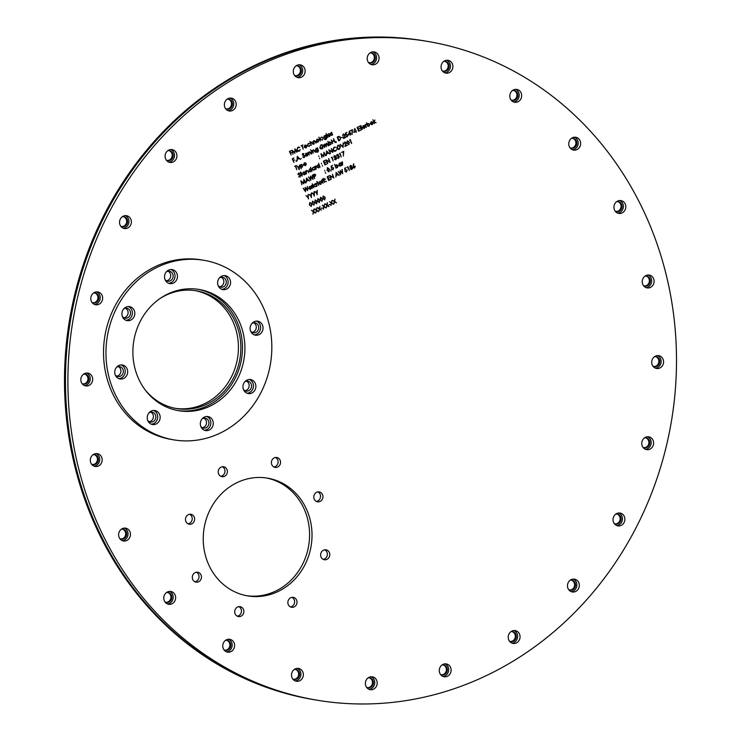 <?xml version="1.0" encoding="UTF-8"?>
<svg xmlns="http://www.w3.org/2000/svg" width="741" height="741" viewBox="0 0 741 741"><rect width="100%" height="100%" fill="white"/><g stroke="black" fill="none" stroke-linecap="round" stroke-linejoin="round"><path stroke-width="1.11" d="M311.674 205.016L311.201 203.96L311.674 205.016M427.057 41.32L423.648 40.755A333.996 303.44 99.5 0 0 132.426 168.522A333.996 303.44 99.5 0 0 87.281 506.27A333.996 303.44 99.5 0 0 313.943 699.68L314.916 699.837A333.996 303.44 99.5 0 1 88.253 506.427A333.996 303.44 99.5 0 1 133.399 168.679A333.996 303.44 99.5 0 1 424.621 40.912A333.996 303.44 99.5 0 0 133.399 168.679A333.996 303.44 99.5 0 0 88.253 506.427A333.996 303.44 99.5 0 0 314.916 699.837L317.352 700.245A333.996 303.44 99.5 0 0 608.574 572.478A333.996 303.44 99.5 0 0 653.719 234.73A333.996 303.44 99.5 0 0 427.057 41.32A333.996 303.44 99.5 0 0 135.835 169.087A333.996 303.44 99.5 0 0 90.689 506.835A333.996 303.44 99.5 0 0 317.352 700.245M115.226 374.872A5.02 4.566 99.5 0 0 123.006 369.537A5.02 4.566 99.5 0 0 116.485 367.323M116.754 376.15A5.02 4.566 99.5 0 0 118.347 366.61M122.395 316.509A5.02 4.566 99.5 0 0 130.175 311.164A5.02 4.566 99.5 0 0 123.654 308.951M123.923 317.787A5.02 4.566 99.5 0 0 125.516 308.237M165.011 279.505A5.02 4.566 99.5 0 0 172.792 274.161A5.02 4.566 99.5 0 0 166.271 271.947M166.54 280.774A5.02 4.566 99.5 0 0 168.133 271.234M218.123 285.535A5.02 4.566 99.5 0 0 225.903 280.191A5.02 4.566 99.5 0 0 219.382 277.977M219.651 286.813A5.02 4.566 99.5 0 0 221.244 277.264M250.606 331.079A5.02 4.566 99.5 0 0 258.387 325.734A5.02 4.566 99.5 0 0 251.866 323.521M252.135 332.348A5.02 4.566 99.5 0 0 253.728 322.807M243.437 389.442A5.02 4.566 99.5 0 0 251.218 384.097A5.02 4.566 99.5 0 0 244.697 381.884M244.965 390.72A5.02 4.566 99.5 0 0 246.558 381.17M200.82 426.445A5.02 4.566 99.5 0 0 208.601 421.11A5.02 4.566 99.5 0 0 202.08 418.887M202.349 427.724A5.02 4.566 99.5 0 0 203.942 418.183M147.709 420.416A5.02 4.566 99.5 0 0 155.49 415.071A5.02 4.566 99.5 0 0 148.969 412.857M149.247 421.694A5.02 4.566 99.5 0 0 150.831 412.144M192.641 579.249A5.02 4.566 99.5 0 0 200.431 580.231A5.02 4.566 99.5 0 0 197.699 572.247A5.02 4.566 99.5 0 0 192.641 579.249M194.864 581.768A5.02 4.566 99.5 0 0 196.448 572.228M185.815 521.303A5.02 4.566 99.5 0 0 193.614 522.294A5.02 4.566 99.5 0 0 190.882 514.3A5.02 4.566 99.5 0 0 185.815 521.303M188.038 523.831A5.02 4.566 99.5 0 0 189.631 514.282M218.576 473.777A5.02 4.566 99.5 0 0 226.366 474.759A5.02 4.566 99.5 0 0 223.643 466.774A5.02 4.566 99.5 0 0 218.576 473.777M220.799 476.296A5.02 4.566 99.5 0 0 222.393 466.756M271.734 464.496A5.02 4.566 99.5 0 0 279.524 465.487A5.02 4.566 99.5 0 0 276.791 457.493A5.02 4.566 99.5 0 0 271.734 464.496M273.957 467.015A5.02 4.566 99.5 0 0 275.541 457.475M320.964 556.843A5.02 4.566 99.5 0 0 328.754 557.834A5.02 4.566 99.5 0 0 326.021 549.841A5.02 4.566 99.5 0 0 320.964 556.843M323.187 559.372A5.02 4.566 99.5 0 0 324.771 549.822M288.203 604.378A5.02 4.566 99.5 0 0 295.992 605.36A5.02 4.566 99.5 0 0 293.26 597.376A5.02 4.566 99.5 0 0 288.203 604.378M290.426 606.898A5.02 4.566 99.5 0 0 292.019 597.357M235.054 613.659A5.02 4.566 99.5 0 0 242.844 614.641A5.02 4.566 99.5 0 0 240.112 606.657A5.02 4.566 99.5 0 0 235.054 613.659M237.277 616.179A5.02 4.566 99.5 0 0 238.861 606.638M314.138 498.906A5.02 4.566 99.5 0 0 321.927 499.888A5.02 4.566 99.5 0 0 319.204 491.904A5.02 4.566 99.5 0 0 314.138 498.906M316.361 501.425A5.02 4.566 99.5 0 0 317.954 491.885M207.304 561.345A59.706 54.241 99.5 0 0 247.818 595.921A59.706 54.241 99.5 0 0 299.883 573.08A59.706 54.241 99.5 0 0 307.95 512.707A59.706 54.241 99.5 0 0 267.436 478.13A59.706 54.241 99.5 0 0 215.372 500.972A59.706 54.241 99.5 0 0 207.304 561.345M246.605 595.708A59.706 54.241 99.5 0 0 297.826 572.135A59.706 54.241 99.5 0 0 305.514 512.3A59.706 54.241 99.5 0 0 266.214 477.945M144.717 389.284A59.706 54.241 99.5 0 0 176.654 408.578A59.706 54.241 99.5 0 0 228.71 385.737A59.706 54.241 99.5 0 0 236.787 325.364A59.706 54.241 99.5 0 0 196.263 290.787A59.706 54.241 99.5 0 0 159.806 298.697M175.441 408.356A59.706 54.241 99.5 0 0 226.663 384.792A59.706 54.241 99.5 0 0 234.351 324.956A59.706 54.241 99.5 0 0 195.04 290.602M367.647 60.984A6.502 5.909 99.5 0 0 372.056 64.754A6.502 5.909 99.5 0 0 377.734 62.263A6.502 5.909 99.5 0 0 378.605 55.686A6.502 5.909 99.5 0 0 374.196 51.926A6.502 5.909 99.5 0 0 368.527 54.408A6.502 5.909 99.5 0 0 367.647 60.984M370.861 64.402A6.502 5.909 99.5 0 0 376.169 55.279A6.502 5.909 99.5 0 0 372.955 51.861M441.497 69.376A6.502 5.909 99.5 0 0 445.906 73.137A6.502 5.909 99.5 0 0 451.575 70.654A6.502 5.909 99.5 0 0 452.455 64.078A6.502 5.909 99.5 0 0 448.046 60.308A6.502 5.909 99.5 0 0 442.377 62.8A6.502 5.909 99.5 0 0 441.497 69.376M444.711 72.794A6.502 5.909 99.5 0 0 450.019 63.67A6.502 5.909 99.5 0 0 446.804 60.253M510.253 98.488A6.502 5.909 99.5 0 0 514.662 102.249A6.502 5.909 99.5 0 0 520.33 99.766A6.502 5.909 99.5 0 0 521.21 93.19A6.502 5.909 99.5 0 0 516.801 89.42A6.502 5.909 99.5 0 0 511.133 91.912A6.502 5.909 99.5 0 0 510.253 98.488M513.467 101.906A6.502 5.909 99.5 0 0 518.774 92.782A6.502 5.909 99.5 0 0 515.56 89.365M569.218 146.338A6.502 5.909 99.5 0 0 573.636 150.099A6.502 5.909 99.5 0 0 579.305 147.616A6.502 5.909 99.5 0 0 580.184 141.04A6.502 5.909 99.5 0 0 575.766 137.27A6.502 5.909 99.5 0 0 570.098 139.762A6.502 5.909 99.5 0 0 569.218 146.338M572.441 149.756A6.502 5.909 99.5 0 0 577.748 140.633A6.502 5.909 99.5 0 0 574.525 137.215M614.391 209.657A6.502 5.909 99.5 0 0 618.809 213.427A6.502 5.909 99.5 0 0 624.478 210.935A6.502 5.909 99.5 0 0 625.358 204.359A6.502 5.909 99.5 0 0 620.939 200.598A6.502 5.909 99.5 0 0 615.271 203.08A6.502 5.909 99.5 0 0 614.391 209.657M617.614 213.084A6.502 5.909 99.5 0 0 622.922 203.951A6.502 5.909 99.5 0 0 619.698 200.533M642.688 284.146A6.502 5.909 99.5 0 0 647.106 287.906A6.502 5.909 99.5 0 0 652.775 285.424A6.502 5.909 99.5 0 0 653.655 278.848A6.502 5.909 99.5 0 0 649.236 275.078A6.502 5.909 99.5 0 0 643.568 277.569A6.502 5.909 99.5 0 0 642.688 284.146M645.911 287.564A6.502 5.909 99.5 0 0 651.219 278.44A6.502 5.909 99.5 0 0 647.995 275.022M652.173 364.711A6.502 5.909 99.5 0 0 656.591 368.481A6.502 5.909 99.5 0 0 662.259 365.989A6.502 5.909 99.5 0 0 663.139 359.413A6.502 5.909 99.5 0 0 658.721 355.652A6.502 5.909 99.5 0 0 653.053 358.135A6.502 5.909 99.5 0 0 652.173 364.711M655.396 368.138A6.502 5.909 99.5 0 0 660.703 359.015A6.502 5.909 99.5 0 0 657.48 355.587M642.215 445.878A6.502 5.909 99.5 0 0 646.624 449.648A6.502 5.909 99.5 0 0 652.293 447.156A6.502 5.909 99.5 0 0 653.173 440.58A6.502 5.909 99.5 0 0 648.764 436.82A6.502 5.909 99.5 0 0 643.086 439.302A6.502 5.909 99.5 0 0 642.215 445.878M645.43 449.296A6.502 5.909 99.5 0 0 650.737 440.173A6.502 5.909 99.5 0 0 647.523 436.755M613.474 522.109A6.502 5.909 99.5 0 0 617.883 525.869A6.502 5.909 99.5 0 0 623.552 523.387A6.502 5.909 99.5 0 0 624.431 516.81A6.502 5.909 99.5 0 0 620.022 513.041A6.502 5.909 99.5 0 0 614.354 515.532A6.502 5.909 99.5 0 0 613.474 522.109M616.688 525.526A6.502 5.909 99.5 0 0 621.995 516.403A6.502 5.909 99.5 0 0 618.781 512.985M567.921 588.206A6.502 5.909 99.5 0 0 572.33 591.966A6.502 5.909 99.5 0 0 577.999 589.484A6.502 5.909 99.5 0 0 578.878 582.908A6.502 5.909 99.5 0 0 574.47 579.138A6.502 5.909 99.5 0 0 568.801 581.629A6.502 5.909 99.5 0 0 567.921 588.206M571.135 591.624A6.502 5.909 99.5 0 0 576.442 582.5A6.502 5.909 99.5 0 0 573.228 579.073M508.65 639.659A6.502 5.909 99.5 0 0 513.068 643.429A6.502 5.909 99.5 0 0 518.737 640.937A6.502 5.909 99.5 0 0 519.617 634.361A6.502 5.909 99.5 0 0 515.199 630.6A6.502 5.909 99.5 0 0 509.53 633.083A6.502 5.909 99.5 0 0 508.65 639.659M511.874 643.086A6.502 5.909 99.5 0 0 517.181 633.953A6.502 5.909 99.5 0 0 513.958 630.535M439.719 672.976A6.502 5.909 99.5 0 0 444.128 676.746A6.502 5.909 99.5 0 0 449.796 674.254A6.502 5.909 99.5 0 0 450.676 667.678A6.502 5.909 99.5 0 0 446.267 663.917A6.502 5.909 99.5 0 0 440.589 666.4A6.502 5.909 99.5 0 0 439.719 672.976M442.933 676.394A6.502 5.909 99.5 0 0 448.24 667.27A6.502 5.909 99.5 0 0 445.017 663.853M365.804 685.879A6.502 5.909 99.5 0 0 370.213 689.649A6.502 5.909 99.5 0 0 375.882 687.157A6.502 5.909 99.5 0 0 376.761 680.581A6.502 5.909 99.5 0 0 372.353 676.82A6.502 5.909 99.5 0 0 366.684 679.302A6.502 5.909 99.5 0 0 365.804 685.879M369.018 689.297A6.502 5.909 99.5 0 0 374.325 680.173A6.502 5.909 99.5 0 0 371.111 676.755M291.954 677.487A6.502 5.909 99.5 0 0 296.363 681.257A6.502 5.909 99.5 0 0 302.041 678.765A6.502 5.909 99.5 0 0 302.912 672.189A6.502 5.909 99.5 0 0 298.503 668.428A6.502 5.909 99.5 0 0 292.834 670.911A6.502 5.909 99.5 0 0 291.954 677.487M295.168 680.914A6.502 5.909 99.5 0 0 300.476 671.791A6.502 5.909 99.5 0 0 297.261 668.363M223.198 648.375A6.502 5.909 99.5 0 0 227.617 652.145A6.502 5.909 99.5 0 0 233.285 649.653A6.502 5.909 99.5 0 0 234.165 643.086A6.502 5.909 99.5 0 0 229.747 639.316A6.502 5.909 99.5 0 0 224.078 641.808A6.502 5.909 99.5 0 0 223.198 648.375M226.422 651.802A6.502 5.909 99.5 0 0 231.729 642.679A6.502 5.909 99.5 0 0 228.506 639.251M164.224 600.534A6.502 5.909 99.5 0 0 168.642 604.295A6.502 5.909 99.5 0 0 174.311 601.812A6.502 5.909 99.5 0 0 175.191 595.236A6.502 5.909 99.5 0 0 170.773 591.466A6.502 5.909 99.5 0 0 165.104 593.958A6.502 5.909 99.5 0 0 164.224 600.534M167.447 603.952A6.502 5.909 99.5 0 0 172.755 594.828A6.502 5.909 99.5 0 0 169.532 591.411M119.051 537.206A6.502 5.909 99.5 0 0 123.469 540.976A6.502 5.909 99.5 0 0 129.138 538.485A6.502 5.909 99.5 0 0 130.018 531.908A6.502 5.909 99.5 0 0 125.599 528.148A6.502 5.909 99.5 0 0 119.931 530.63A6.502 5.909 99.5 0 0 119.051 537.206M122.274 540.624A6.502 5.909 99.5 0 0 127.582 531.501A6.502 5.909 99.5 0 0 124.358 528.083M90.763 462.717A6.502 5.909 99.5 0 0 95.172 466.487A6.502 5.909 99.5 0 0 100.841 463.996A6.502 5.909 99.5 0 0 101.721 457.419A6.502 5.909 99.5 0 0 97.312 453.659A6.502 5.909 99.5 0 0 91.643 456.15A6.502 5.909 99.5 0 0 90.763 462.717M93.977 466.145A6.502 5.909 99.5 0 0 99.285 457.021A6.502 5.909 99.5 0 0 96.071 453.594M81.269 382.152A6.502 5.909 99.5 0 0 85.687 385.913A6.502 5.909 99.5 0 0 91.356 383.43A6.502 5.909 99.5 0 0 92.236 376.854A6.502 5.909 99.5 0 0 87.818 373.084A6.502 5.909 99.5 0 0 82.149 375.576A6.502 5.909 99.5 0 0 81.269 382.152M84.493 385.57A6.502 5.909 99.5 0 0 89.8 376.447A6.502 5.909 99.5 0 0 86.577 373.029M91.236 300.985A6.502 5.909 99.5 0 0 95.654 304.755A6.502 5.909 99.5 0 0 101.322 302.263A6.502 5.909 99.5 0 0 102.202 295.687A6.502 5.909 99.5 0 0 97.784 291.926A6.502 5.909 99.5 0 0 92.116 294.409A6.502 5.909 99.5 0 0 91.236 300.985M94.459 304.412A6.502 5.909 99.5 0 0 99.766 295.279A6.502 5.909 99.5 0 0 96.543 291.861M119.977 224.764A6.502 5.909 99.5 0 0 124.386 228.524A6.502 5.909 99.5 0 0 130.064 226.042A6.502 5.909 99.5 0 0 130.935 219.466A6.502 5.909 99.5 0 0 126.526 215.696A6.502 5.909 99.5 0 0 120.857 218.187A6.502 5.909 99.5 0 0 119.977 224.764M123.191 228.182A6.502 5.909 99.5 0 0 128.499 219.058A6.502 5.909 99.5 0 0 125.285 215.631M165.53 158.667A6.502 5.909 99.5 0 0 169.948 162.427A6.502 5.909 99.5 0 0 175.617 159.945A6.502 5.909 99.5 0 0 176.497 153.368A6.502 5.909 99.5 0 0 172.079 149.599A6.502 5.909 99.5 0 0 166.41 152.09A6.502 5.909 99.5 0 0 165.53 158.667M168.753 162.084A6.502 5.909 99.5 0 0 174.061 152.961A6.502 5.909 99.5 0 0 170.838 149.543M224.801 107.204A6.502 5.909 99.5 0 0 229.21 110.974A6.502 5.909 99.5 0 0 234.878 108.482A6.502 5.909 99.5 0 0 235.758 101.906A6.502 5.909 99.5 0 0 231.349 98.145A6.502 5.909 99.5 0 0 225.681 100.628A6.502 5.909 99.5 0 0 224.801 107.204M228.015 110.622A6.502 5.909 99.5 0 0 233.322 101.498A6.502 5.909 99.5 0 0 230.108 98.081M293.732 73.887A6.502 5.909 99.5 0 0 298.151 77.657A6.502 5.909 99.5 0 0 303.819 75.165A6.502 5.909 99.5 0 0 304.699 68.589A6.502 5.909 99.5 0 0 300.281 64.828A6.502 5.909 99.5 0 0 294.612 67.311A6.502 5.909 99.5 0 0 293.732 73.887M296.956 77.305A6.502 5.909 99.5 0 0 302.263 68.181A6.502 5.909 99.5 0 0 299.04 64.763M334.256 201.645L332.459 200.32L334.321 201.246L335.006 199.088L334.617 201.469L336.488 202.839L334.552 201.858L333.848 204.118L334.256 201.645M330.125 204.423L328.735 204.942M322.363 205.201L323.854 206.304L324.549 204.145L324.15 206.526L326.021 207.897L324.086 206.915L323.382 209.166L323.789 206.702L322.363 205.201M322.242 205.257L323.854 206.304M319.297 208.508L319.982 206.35L319.593 208.73L321.464 210.101L319.528 209.119L318.825 211.37L319.232 208.906L317.435 207.582L319.075 208.351M308.108 194.67L308.469 198.959L307.793 197.171L305.922 195.735L307.811 196.736L308.108 194.67M350.993 169.504L351.873 169.393L350.252 168.8L350.549 167.429L349.733 166.882L350.391 165.419L351.753 165.919L351.558 166.947L352.614 167.623L352.642 168.531L351.114 169.532M345.204 169.67L347.149 170.106L346.436 172.014L344.973 171.467L346.306 171.625L346.834 170.235L345.676 169.809L344.982 170.374L344.621 168.318L346.056 167.633L345.01 168.587L345.343 169.356M337.85 174.626L336.275 175.385L335.858 177.016L336.081 172.449L339.165 175.413L337.609 174.58L336.275 175.385M336.071 172.579L339.165 175.413M327.179 176.747L329.152 175.802L327.642 176.988L328.087 178.146L329.884 177.729L328.235 178.535L328.782 179.98L330.579 179.563L328.615 180.517L327.179 176.747M324.984 179.322L325.568 179.044L324.984 179.322M323.03 183.222L321.622 180.637L322.465 178.942L323.03 183.222M317.769 182.897L318.686 185.315L317.454 183.055L317.009 183.268L316.907 181.601L318.093 182.342L317.528 182.86L318.686 185.315M317.028 181.545L317.639 182.564M313.462 185.908L314.647 184.009L313.795 185.963L315.823 186.695L313.6 186.269L313.767 187.695L312.304 183.824L313.341 185.593M310.423 189.372L308.599 188.566L309.349 186.51L310.581 186.556L311.22 187.38L308.932 188.483L310.257 189.048L311.313 188.038L310.423 189.372M342.462 161.807L342.592 165.058L341.545 162.307L342.462 161.807M337.424 167.614L336.182 167.549L336.062 168.207L334.589 164.345L335.516 165.808L336.349 164.752L338.22 165.539L337.424 167.614L335.932 167.512L337.424 167.614M337.174 167.568L338.22 165.539M325.531 172.616L325.771 173.237L325.29 172.57M315.36 176.08L314.249 176.691L314.601 178.581L313.165 174.811L314.666 174.154L315.694 174.793L314.499 176.571M306.19 182.647L306.459 178.053L309.497 181.045L308.182 180.258L306.607 181.017L306.19 182.647M343.129 147.385L340.221 144.328L342.842 146.57L343.213 142.874L343.129 147.385M305.385 165.678L303.569 164.873L304.31 162.816L305.542 162.863L306.19 163.687L303.903 164.789L305.218 165.354L306.274 164.345L305.385 165.678M297.345 166.243L299.003 167.938L299.42 165.243L299.29 169.763L297.345 166.243M297.206 166.317L299.003 167.938M364.415 125.711L365.054 126.535L362.775 127.637L364.09 128.202L365.146 127.183L364.257 128.517L362.432 127.721L363.183 125.664L364.415 125.711L365.054 126.535M364.905 127.146L364.257 128.517M350.521 135.094L350.197 134.223L348.539 135.029L349.372 131.083L350.91 133.88L350.521 135.094M345.871 137.344L343.509 138.493L344.482 134.797L343.435 134.399L342.648 135.816L343.305 134.01L344.787 134.621L344.102 137.743L345.871 137.344L343.574 138.298M333.663 138.78L335.099 142.55L334.089 140.864L332.301 141.735L332.681 143.717L331.255 139.947L332.153 141.346L333.941 140.484L333.663 138.78M333.478 138.873L335.099 142.55M325.216 144.458L324.725 144.486L324.771 147.542L323.724 144.791L325.957 144.439L326.466 146.57M324.725 144.486L324.641 146.236M324.401 146.19L324.715 147.413M327.448 144.328L326.475 143.643L325.984 144.245M326.401 143.282L327.763 144.171L328.207 145.727M324.651 144.124L325.744 144.217M326.179 145.44L326.512 146.699L324.975 144.532M317.463 147.811L318.519 150.886L317.62 152.257L315.99 152.016L317.463 151.933L318.046 150.34L317.176 151.21L315.342 150.46L316.12 148.404L317.333 148.45L317.463 147.811M317.268 147.904L318.519 150.886M311.933 153.748L311.201 150.84L311.933 153.748M303.56 154.091L302.699 153.933L302.365 154.656L304.681 155.999L303.569 157.611M302.587 153.526L303.606 154.017M302.921 156.86L303.921 157.12M302.309 154.869L302.828 153.572L304.005 153.757L302.615 154.702L304.921 156.045L304.31 157.546L302.939 157.231L304.171 157.157L304.607 156.184L302.309 154.869M297.271 156.37L300.309 159.361L298.994 158.574L297.41 159.334L297.002 160.964L297.271 156.37M297.215 156.527L300.309 159.361M328.865 136.594L329.754 136.483L327.939 135.686L327.883 134.621L328.68 133.63L329.912 133.676L330.56 134.492L328.272 135.594L329.588 136.159L330.643 135.149L328.985 136.622M328.911 136.224L329.588 136.159M329.347 136.122L328.272 135.594M323.113 138.021L322.326 140.068L320.473 139.289L320.445 138.15L321.242 137.224L322.391 137.205L323.113 138.021L322.326 140.068M298.892 147.07L299.253 147.589M300.198 149.626L299.345 151.238L297.65 151.275L296.706 150.145L297.836 147.274L299.651 147.329L297.965 147.672L297.021 150.015L299.197 150.849L300.318 149.673L299.095 151.201L297.41 151.229M299.225 147.644L297.715 147.635L296.78 149.978L298.947 150.812M298.845 147.496L299.466 147.691M294.992 148.765L296.891 152.313L295.214 149.914L294.909 153.267L292.612 151.155L293.001 154.193L292.028 150.201L294.686 152.572L294.992 148.765M294.927 149.061L296.891 152.313M310.173 145.199L309.219 146.403L307.283 145.681L308.163 143.541L309.571 143.624L308.265 143.893L307.589 145.505L309.099 146.07L310.173 145.199L309.219 146.403M308.163 143.541L308.941 143.384M326.818 138.169L325.92 139.54L324.28 139.299L325.753 139.215L326.346 137.622L325.475 138.493L323.641 137.743L324.419 135.686L325.623 135.733L325.753 135.094L326.818 138.169L325.92 139.54M325.568 135.195L326.586 137.28M332.153 134.084L330.801 133.463L331.171 132.426L331.968 132.5L331.107 133.297L332.644 134.14L332.2 135.297L331.329 135.279L332.339 134.306L331.412 133.954M331.042 133.463L331.755 133.612M300.79 158.815L301.374 158.537L300.79 158.815M322.326 145.19L320.779 145.199L320.066 147.57L322.335 148.376L323.28 146.551L321.974 146.727L323.447 146.014L322.455 148.774L320.668 148.793L319.76 147.737L320.881 144.847L321.983 145.079M320.779 145.199L320.066 147.57M323.206 145.968L322.455 148.774M322.02 144.634L322.344 145.153M322.205 148.737L320.427 148.756M323.067 146.653L322.066 146.977M319.825 147.524L321.131 148.524M322.567 145.236L321.02 145.236M331.449 142.689L330.643 144.764L329.402 144.699L329.282 145.356L327.818 141.494L328.745 142.957L329.569 141.901L331.449 142.689L330.643 144.764M327.939 141.438L328.745 142.957M347.205 136.353L347.724 134.973L346.566 134.547L345.871 135.112L345.519 133.056L346.945 132.361L345.908 133.324L346.093 134.408L348.048 134.834L347.334 136.752L345.862 136.205L347.205 136.353M301.254 168.818L299.827 165.048L300.327 165.41L301.152 164.354L303.023 165.123L302.235 167.197L300.994 167.151L301.254 168.818M323.845 156.703L321.548 154.591L321.927 157.62L320.955 153.637L323.622 156.008L323.928 152.201L325.818 155.74L324.141 153.35L323.845 156.703M323.678 156.546L324.141 153.35M337.877 145.338L339.017 145.153L340.49 146.422L339.415 149.293L338.304 149.469L336.822 148.219L337.877 145.338M338.887 145.143L340.49 146.422M338.183 149.441L339.415 149.293M345.556 145.745L347.325 145.347L344.954 146.496L345.936 142.809L344.889 142.411L344.102 143.819L344.76 142.013L346.242 142.624L345.621 145.56M350.28 139.465L351.401 143.384L350.113 140.003L349.576 140.262L350.28 139.465M350.085 139.558L351.706 143.235M301.272 173.459L301.874 176.025L300.383 173.487L300.716 172.005L301.142 173.116L301.587 172.903L301.031 173.413L302.189 175.876M300.531 172.097L301.142 173.116M306.774 170.745L306.181 171.893L306.478 173.802L305.431 171.041L305.94 171.393L306.7 170.374L308.182 171.31L308.719 172.718L307.635 170.967L306.533 170.699L306.181 171.893M314.842 169.198L313.999 170.226L312.128 169.43L312.924 167.364L314.165 167.429L314.286 166.762L315.333 169.522L314.601 169.152L313.999 170.226M316.861 167.142L317.667 165.076L318.917 165.16L318.602 163.363L320.075 167.225L319.584 166.901L318.741 167.929L316.861 167.142M336.386 158.055L335.006 157.777L335.525 156.342L334.599 156.092L333.774 157.175L334.441 155.712L335.84 156.194L335.719 157.166L336.683 157.879L335.942 159.676L334.358 159.13L335.803 159.287L336.386 158.055L335.006 157.777M336.145 158.018L334.765 157.74L336.145 158.018M335.275 156.305L334.348 156.055L333.756 157.027M334.423 158.935L335.553 159.241M334.2 155.666L335.59 156.156L335.478 157.129L336.442 157.833L335.099 159.769M335.478 157.129L335.979 157.268M304.06 180.461L303.838 183.787L301.467 181.712L301.856 184.741L300.883 180.748L303.541 183.129L303.847 179.322L305.746 182.86L303.819 180.424L303.597 183.666M301.467 181.712L301.819 184.602M303.782 179.609L305.357 182.888M300.92 180.906L303.31 182.916M312.535 175.117L313.026 179.341L310.84 176.988L310.831 180.406L308.469 177.08L310.525 179.359L310.488 176.108L312.572 178.349L312.535 175.117M312.313 175.228L312.767 179.118M310.599 176.951L310.627 180.119M310.498 176.265L312.304 178.044M308.636 177.006L310.525 179.359M307.691 190.632L305.542 188.26L305.533 191.678L303.171 188.353L305.227 190.632L305.19 187.38L307.274 189.622L307.237 186.389L307.691 190.632M303.338 188.279L305.227 190.632M312.248 188.427L311.201 185.676L312.424 185.139L312.248 188.427M325.586 181.508L326.244 181.721L326.003 181.091L325.827 181.545M331.208 179.266L329.773 175.497L333.274 177.312L332.459 174.2L333.895 177.97L330.393 176.154L331.208 179.266M342.657 173.737L340.508 171.356L340.499 174.774L338.137 171.458L340.193 173.727L340.156 170.476L342.24 172.718L342.212 169.485L342.657 173.737M341.981 169.596L342.435 173.487M347.288 167.031L347.927 166.725L349.363 170.495L347.288 167.031M355.263 166.382L354.615 168.068L353.124 167.429L353.485 163.928L353.457 165.984L355.263 166.382L354.615 168.068M353.457 165.984L353.8 164.011M332.061 200.515L331.662 202.895L333.533 204.266L331.598 203.284L330.894 205.544L331.301 203.071L329.513 201.747L331.366 202.673L332.061 200.515M331.783 200.654L331.662 202.895M326.336 207.749L326.744 205.276L324.947 203.951L326.809 204.877L327.494 202.719L327.105 205.1L328.976 206.47L327.04 205.489L326.336 207.749M322.613 208.054L321.131 208.314L322.613 208.054M315.87 212.797L316.277 210.333L314.48 209.008L316.342 209.935L317.037 207.776L316.639 210.157L318.51 211.528L316.574 210.546L315.87 212.797M325.169 197.365L324.725 199.931L322.798 198.514L323.215 195.967L325.169 197.365M319.806 199.959L319.352 202.525L317.435 201.107L317.852 198.56L319.806 199.959M314.443 202.552L313.989 205.118L312.072 203.701L312.48 201.154L314.443 202.552M317.194 194.744L316.509 192.956L314.638 191.521L316.527 192.521L317.194 190.289L317.194 194.744M311.377 197.56L310.701 195.763L308.83 194.327L310.72 195.328L311.377 193.095L311.377 197.56M323.335 179.294L323.984 178.21L324.549 182.481L323.335 179.294M319.065 183.518L319.834 181.443L320.983 181.425L321.705 182.24L320.918 184.296L319.065 183.518M315.305 184.49L315.675 183.453L316.472 183.527L315.61 184.324L317.148 185.176L316.703 186.334L315.842 186.306L316.842 185.343L315.305 184.49M340.795 163.27L341.962 165.354L341.471 165.03L340.628 166.058L338.757 165.271L339.554 163.205L340.795 163.27M331.496 168.188L331.144 166.132L332.57 165.438L331.533 166.401L331.718 167.475L333.672 167.911L332.959 169.828L331.486 169.272L332.829 169.43L333.348 168.05L332.19 167.623L331.496 168.188M329.486 169.161L329.032 171.717L327.114 170.3L327.531 167.762L329.486 169.161M324.929 171.023L324.688 170.393L324.929 171.023M339.897 153.646L339.359 153.906L340.063 153.109L341.184 157.027L339.897 153.646M326.642 160.556L327.763 163.511L326.021 159.899L329.513 161.714L328.708 158.602L330.134 162.362L326.642 160.556M322.483 166.123L322.242 165.493L322.483 166.123M329.393 150.516L330.514 153.47L328.772 149.858L332.264 151.683L331.449 148.561L332.885 152.331L329.393 150.516M318.889 156.518L318.649 155.888L318.889 156.518M296.798 169.772L295.511 166.382L294.612 166.364L296.437 165.484L295.826 166.234L296.798 169.772M370.639 123.83L371.954 124.395L373.019 123.386L372.13 124.71L370.305 123.914L371.056 121.857L372.288 121.904L372.927 122.728L370.639 123.83M366.397 127.424L365.044 124.821L366.267 124.284L365.748 125.525L366.397 127.424M362.33 129.388L360.858 125.525L362.33 129.388M360.543 130.259L358.57 131.203L357.143 127.433L359.107 126.489L357.607 127.674L358.042 128.832L359.848 128.415L358.19 129.221L358.737 130.666L360.543 130.259M352.105 130.323L350.345 130.722L352.494 129.684L352.123 134.436L352.105 130.323M342.759 137.363L341.268 137.622L342.759 137.363M336.229 142.578L335.951 141.336L336.229 142.578M313.323 153.072L311.961 150.469L312.461 150.821L313.23 149.802L314.712 150.738L315.249 152.146L313.304 150.173L312.711 151.321L313.323 153.072M310.822 150.34L310.609 149.756L310.822 150.34M305.625 155.249L306.941 155.814L307.997 154.804L307.107 156.138L305.292 155.332L306.033 153.285L307.265 153.322L307.904 154.147L305.625 155.249M296.233 161.39L296.002 160.76L296.233 161.39M327.791 137.372L326.744 134.621L327.791 137.372M320.362 140.966L318.899 137.094L320.362 140.966M314.286 143.902L312.924 141.299L313.424 141.642L314.184 140.633L315.675 141.568L316.203 142.976L314.258 140.994L313.675 142.142L314.286 143.902M303.236 149.237L301.957 145.857L301.05 145.838L302.884 144.949L302.263 145.708L303.236 149.237M291.167 155.073L289.425 151.46L291.12 150.636L289.879 151.692L290.324 152.85L291.852 152.572L290.472 153.239L291.167 155.073M304.486 147.098L305.801 147.663L306.857 146.653L305.968 147.978L304.153 147.181L304.894 145.125L306.126 145.171L306.765 145.996L304.486 147.098M311.331 145.329L309.868 141.466L310.479 143.096L311.239 142.059L312.721 142.994L313.258 144.402L311.313 142.42L310.72 143.569L311.331 145.329M316.314 141.299L317.092 139.234L318.232 139.215L318.954 140.03L318.167 142.077L316.314 141.299M326.364 134.121L326.142 133.537L326.364 134.121M293.964 162.436L292.213 158.815L293.918 157.99L292.676 159.046L293.112 160.213L294.649 159.926L293.26 160.593L293.964 162.436M309.34 154.999L307.987 152.396L308.488 152.739L309.247 151.729L310.729 152.665L311.266 154.072L309.321 152.09L308.728 153.239L309.34 154.999M325.957 144.439L326.642 143.319L328.004 144.217L328.569 145.708L326.716 143.689L326.42 145.477M340.795 137.622L339.711 140.318L338.628 140.846L337.201 137.076L339.063 136.335L340.795 137.622M355.56 131.629L353.902 132.435L354.735 128.489L356.273 131.287L356.208 132.352L355.56 131.629M361.349 129.87L359.876 125.998L361.349 129.87M367.721 126.183L366.452 122.821L367.064 124.432L367.897 123.386L369.768 124.173L368.972 126.239L367.721 126.183M374.362 123.58L372.89 119.709L373.742 121.95L374.918 120.042L374.075 121.996L376.104 122.737L373.881 122.311L374.362 123.58M319.732 158.741L319.501 158.111L319.732 158.741M326.272 155.527L326.531 150.942L329.578 153.924L328.263 153.137L326.679 153.896L326.272 155.527M332.876 150.08L334.006 147.209L335.83 147.264L334.135 147.607L333.2 149.951L335.367 150.784L336.738 149.645L335.516 151.173L333.83 151.21L332.876 150.08M349.298 142.17L348.844 144.727L346.927 143.319L347.334 140.771L349.298 142.17M300.587 175.552L299.975 177.053L298.604 176.747L299.827 176.673L300.272 175.7L297.965 174.376L298.493 173.079L299.67 173.274L298.271 174.209L300.587 175.552M304.597 172.051L305.764 174.144L305.273 173.82L304.431 174.848L302.56 174.052L303.356 171.995L304.597 172.051M310.868 169.05L310.553 167.253L312.026 171.115L311.535 170.791L310.692 171.819L308.821 171.032L309.618 168.967L310.868 169.05M316.277 169.068L314.916 166.466L316.138 165.928L315.62 167.17L316.277 169.068M321.64 163.9L321.399 163.27L321.64 163.9M326.827 163.965L324.854 164.919L323.428 161.149L325.392 160.195L323.891 161.381L324.326 162.538L326.133 162.131L324.475 162.927L325.021 164.382L326.827 163.965M331.848 157.537L331.31 157.796L332.014 156.999L333.135 160.917L331.848 157.537M338.202 155.045L337.275 154.795L336.46 155.879L337.127 154.415L338.517 154.897L338.405 155.869L339.369 156.583L338.628 158.379L337.035 157.833L338.48 157.99L339.072 156.759L337.692 156.481L338.202 155.045M343.342 151.979L341.582 152.377L343.731 151.34L343.361 156.092L343.342 151.979M331.07 171.199L330.792 169.958L331.07 171.199M314.286 196.152L313.6 194.364L311.739 192.919L313.628 193.929L314.286 191.687L314.286 196.152M311.757 203.849L311.303 206.415L309.386 204.998L309.803 202.45L311.757 203.849M317.12 201.256L316.676 203.821L314.758 202.404L315.166 199.857L317.12 201.256M322.492 198.662L322.039 201.228L320.121 199.811L320.529 197.263L322.492 198.662M312.924 214.223L313.332 211.759L311.535 210.435L313.397 211.361L314.082 209.203L313.693 211.583L315.555 212.954L313.628 211.972L312.924 214.223M313.61 204.683L312.387 203.553L313.851 204.729M316.815 201.413L315.323 200.237L315.064 202.256L316.537 203.432L316.815 201.413M319.491 200.116L318.009 198.94L317.75 200.959L319.223 202.136L319.491 200.116M322.178 198.82L320.686 197.643L320.436 199.662L321.9 200.839L322.178 198.82M321.335 200.867L321.9 200.839M321.659 200.792L320.436 199.662M323.372 196.346L323.113 198.366L324.586 199.542L325.086 198.532L324.864 197.523L323.132 196.309L323.113 198.366M328.004 168.068L327.448 168.096L327.189 170.115L328.652 171.291M327.29 167.716L329.245 169.115L328.3 171.782M329.171 169.309L327.689 168.142L327.429 170.152L328.902 171.328L329.171 169.309M350.048 133.843L349.187 132.167L350.048 133.843M368.018 123.728L367.397 125.303L368.833 125.905L369.453 124.321L368.018 123.728M327.022 205.609L326.364 207.573M327.226 202.858L326.864 205.053L328.485 206.544M325.197 203.831L326.586 204.72M316.555 210.666L315.898 212.63M316.759 207.906L316.398 210.111L318.019 211.602M314.73 208.888L316.12 209.768M313.6 212.093L312.952 214.056M313.814 209.333L313.443 211.537L315.064 213.028M311.785 210.314L313.174 211.194M312.396 201.496L314.128 202.71L312.637 201.533M314.017 191.817L314.23 196.022M311.98 192.808L313.397 193.753M317.065 150.868L317.667 149.33L316.277 148.728L315.666 150.321L317.065 150.868M305.625 154.184L305.533 154.897L307.469 153.961L306.181 153.609L305.625 154.184M364.609 126.341L363.322 125.998L362.682 127.276L364.609 126.341L363.081 125.951M337.905 137.196L338.794 140.308L340.156 139.54L340.48 137.78L339.017 136.779L337.905 137.196M329.069 143.828L330.514 144.421L331.134 142.846L329.699 142.244L328.828 143.791L330.273 144.384M329.764 144.495L330.514 144.421M339.248 148.913L340.175 146.579L338.044 145.718L337.136 148.061L339.248 148.913M302.106 166.864L302.717 165.28L301.272 164.687L300.661 166.28L302.106 166.864M370.639 122.765L370.546 123.478L372.482 122.543L371.195 122.191L370.639 122.765M318.621 167.586L319.241 166.012L317.796 165.41L317.176 166.994L318.621 167.586M310.572 171.477L311.192 169.902L309.747 169.3L309.127 170.884L310.572 171.477M304.31 174.506L304.931 172.922L303.486 172.329L302.874 173.913L304.31 174.506M348.983 142.318L347.492 141.151L347.242 143.161L348.705 144.338L348.983 142.318M351.734 169.004L352.299 167.781L351.151 167.401L350.576 168.661L351.734 169.004M312.443 169.281L313.054 167.707L312.193 169.244L313.878 169.874M312.193 169.244L313.638 169.837M329.43 150.627L330.153 153.489M331.264 148.654L332.635 152.266M328.782 149.886L331.977 151.525M327.948 152.831L326.54 151.646L327.948 152.831M326.688 160.667L327.402 163.529M328.513 158.694L329.884 162.307M326.031 159.926L329.226 161.557M340.193 163.428L339.443 163.502L338.822 165.086L340.267 165.678M339.313 163.168L340.517 163.122M341.351 165.336L339.711 166.16M340.721 162.696L341.601 165.373M306.626 180.545L307.876 179.943L306.626 180.545M315.379 174.941L313.628 175.052L314.101 176.312L315.379 174.941M309.96 202.83L309.701 204.849L309.96 202.83M336.47 165.095L335.849 166.679L337.294 167.271L337.905 165.697L336.47 165.095M340.508 165.715L341.129 164.141L339.684 163.539L339.072 165.123L340.508 165.715M304.477 146.033L304.394 146.737L306.329 145.801L305.042 145.458L304.477 146.033M314.879 141.179L314.017 140.957L313.424 142.105L313.915 143.921M313.943 140.595L315.425 141.531L315.842 142.994M320.788 183.953L321.39 182.388L319.964 181.786L319.38 183.36L320.788 183.953M318.037 141.744L318.639 140.179L317.213 139.567L316.629 141.151L318.037 141.744M325.364 138.15L325.966 136.613L324.567 136.011L323.956 137.604L325.364 138.15M320.436 181.675L319.723 181.74L319.13 183.323L320.547 183.916M319.593 181.406L321.455 182.193L320.677 184.25L320.001 184.398M297.437 158.861L298.688 158.259L297.521 157.12L297.437 158.861M317.685 139.465L316.972 139.53L316.379 141.114L317.796 141.707M316.842 139.188L318.704 139.984L317.926 142.04L317.25 142.189M350.993 167.012L351.438 166.058L350.521 165.817L350.048 166.734L350.993 167.012M354.485 167.67L354.958 166.558L353.892 166.188L353.438 167.29L354.485 167.67M307.219 153.924L305.94 153.572L305.524 154.739M305.792 153.239L307.024 153.285L307.663 154.109L305.385 155.212L306.7 155.777M307.756 154.767L306.218 156.24M226.533 109.001A5.02 4.566 99.5 0 0 228.172 99.146M225.477 108.519A5.02 4.566 99.5 0 0 232.081 102.101A5.02 4.566 99.5 0 0 227.024 99.248M121.709 226.551A5.02 4.566 99.5 0 0 123.358 216.696M120.663 226.079A5.02 4.566 99.5 0 0 127.257 219.66A5.02 4.566 99.5 0 0 122.2 216.807M83.011 383.94A5.02 4.566 99.5 0 0 84.65 374.085M81.955 383.468A5.02 4.566 99.5 0 0 88.549 377.049A5.02 4.566 99.5 0 0 83.501 374.196M120.792 538.994A5.02 4.566 99.5 0 0 122.432 529.148M119.736 538.522A5.02 4.566 99.5 0 0 126.331 532.103A5.02 4.566 99.5 0 0 121.283 529.25M224.94 650.172A5.02 4.566 99.5 0 0 226.579 640.317M223.884 649.7A5.02 4.566 99.5 0 0 230.479 643.281A5.02 4.566 99.5 0 0 225.431 640.419M367.536 687.676A5.02 4.566 99.5 0 0 369.175 677.82M366.489 687.194A5.02 4.566 99.5 0 0 373.084 680.775A5.02 4.566 99.5 0 0 368.027 677.922M510.392 641.456A5.02 4.566 99.5 0 0 512.031 631.601M509.336 640.984A5.02 4.566 99.5 0 0 515.931 634.555A5.02 4.566 99.5 0 0 510.882 631.702M615.206 523.896A5.02 4.566 99.5 0 0 616.845 514.041M614.159 523.424A5.02 4.566 99.5 0 0 620.754 517.005A5.02 4.566 99.5 0 0 615.697 514.152M653.914 366.508A5.02 4.566 99.5 0 0 655.553 356.653M652.858 366.035A5.02 4.566 99.5 0 0 659.453 359.617A5.02 4.566 99.5 0 0 654.405 356.754M616.132 211.454A5.02 4.566 99.5 0 0 617.772 201.598M615.076 210.981A5.02 4.566 99.5 0 0 621.671 204.553A5.02 4.566 99.5 0 0 616.623 201.7M511.985 100.276A5.02 4.566 99.5 0 0 513.624 90.421M510.929 99.803A5.02 4.566 99.5 0 0 517.533 93.385A5.02 4.566 99.5 0 0 512.476 90.532M369.379 62.781A5.02 4.566 99.5 0 0 371.028 52.926M368.333 62.3A5.02 4.566 99.5 0 0 374.927 55.881A5.02 4.566 99.5 0 0 369.87 53.028M295.474 75.684A5.02 4.566 99.5 0 0 297.113 65.829M294.418 75.212A5.02 4.566 99.5 0 0 301.013 68.783A5.02 4.566 99.5 0 0 295.965 65.93M443.229 71.164A5.02 4.566 99.5 0 0 444.878 61.308M442.182 70.691A5.02 4.566 99.5 0 0 448.777 64.272A5.02 4.566 99.5 0 0 443.72 61.42M570.959 148.126A5.02 4.566 99.5 0 0 572.598 138.271M569.903 147.654A5.02 4.566 99.5 0 0 576.498 141.235A5.02 4.566 99.5 0 0 571.45 138.382M644.429 285.933A5.02 4.566 99.5 0 0 646.069 276.078M643.373 285.461A5.02 4.566 99.5 0 0 649.968 279.042A5.02 4.566 99.5 0 0 644.92 276.189M643.948 447.675A5.02 4.566 99.5 0 0 645.587 437.82M642.892 447.194A5.02 4.566 99.5 0 0 649.487 440.775A5.02 4.566 99.5 0 0 644.438 437.922M569.653 589.993A5.02 4.566 99.5 0 0 571.292 580.138M568.597 589.521A5.02 4.566 99.5 0 0 575.201 583.102A5.02 4.566 99.5 0 0 570.144 580.249M441.451 674.773A5.02 4.566 99.5 0 0 443.09 664.918M440.395 674.291A5.02 4.566 99.5 0 0 446.99 667.873A5.02 4.566 99.5 0 0 441.942 665.02M293.686 679.284A5.02 4.566 99.5 0 0 295.335 669.429M292.639 678.812A5.02 4.566 99.5 0 0 299.234 672.393A5.02 4.566 99.5 0 0 294.177 669.531M165.965 602.322A5.02 4.566 99.5 0 0 167.605 592.467M164.91 601.849A5.02 4.566 99.5 0 0 171.504 595.431A5.02 4.566 99.5 0 0 166.456 592.578M92.495 464.514A5.02 4.566 99.5 0 0 94.135 454.659M91.439 464.042A5.02 4.566 99.5 0 0 98.044 457.623A5.02 4.566 99.5 0 0 92.986 454.761M92.977 302.782A5.02 4.566 99.5 0 0 94.616 292.927M91.921 302.309A5.02 4.566 99.5 0 0 98.516 295.881A5.02 4.566 99.5 0 0 93.468 293.028M167.271 160.454A5.02 4.566 99.5 0 0 168.911 150.599M166.216 159.982A5.02 4.566 99.5 0 0 172.81 153.563A5.02 4.566 99.5 0 0 167.762 150.71M116.068 376.456A7.095 6.447 99.5 0 0 120.042 378.984A7.095 6.447 99.5 0 0 126.711 375.502A7.095 6.447 99.5 0 0 126.35 367.527A7.095 6.447 99.5 0 0 122.376 364.989A7.095 6.447 99.5 0 0 115.698 368.481A7.095 6.447 99.5 0 0 116.068 376.456M118.847 378.651A7.095 6.447 99.5 0 0 124.581 374.483A7.095 6.447 99.5 0 0 123.914 367.119A7.095 6.447 99.5 0 0 121.135 364.915M148.552 421.99A7.095 6.447 99.5 0 0 152.526 424.528A7.095 6.447 99.5 0 0 159.204 421.036A7.095 6.447 99.5 0 0 158.833 413.061A7.095 6.447 99.5 0 0 154.86 410.533A7.095 6.447 99.5 0 0 148.181 414.015A7.095 6.447 99.5 0 0 148.552 421.99M151.331 424.195A7.095 6.447 99.5 0 0 157.064 420.027A7.095 6.447 99.5 0 0 156.397 412.654A7.095 6.447 99.5 0 0 153.619 410.458M201.663 428.02A7.095 6.447 99.5 0 0 205.637 430.558A7.095 6.447 99.5 0 0 212.306 427.075A7.095 6.447 99.5 0 0 211.935 419.1A7.095 6.447 99.5 0 0 207.962 416.562A7.095 6.447 99.5 0 0 201.293 420.045A7.095 6.447 99.5 0 0 201.663 428.02M204.442 430.225A7.095 6.447 99.5 0 0 210.175 426.056A7.095 6.447 99.5 0 0 209.499 418.693A7.095 6.447 99.5 0 0 206.72 416.488M244.28 391.016A7.095 6.447 99.5 0 0 248.254 393.554A7.095 6.447 99.5 0 0 254.932 390.062A7.095 6.447 99.5 0 0 254.561 382.087A7.095 6.447 99.5 0 0 250.588 379.559A7.095 6.447 99.5 0 0 243.909 383.041A7.095 6.447 99.5 0 0 244.28 391.016M247.059 393.221A7.095 6.447 99.5 0 0 252.792 389.053A7.095 6.447 99.5 0 0 252.125 381.689A7.095 6.447 99.5 0 0 249.346 379.485M251.449 332.653A7.095 6.447 99.5 0 0 255.423 335.182A7.095 6.447 99.5 0 0 262.092 331.699A7.095 6.447 99.5 0 0 261.721 323.724A7.095 6.447 99.5 0 0 257.748 321.186A7.095 6.447 99.5 0 0 251.079 324.678A7.095 6.447 99.5 0 0 251.449 332.653M254.228 334.849A7.095 6.447 99.5 0 0 259.961 330.681A7.095 6.447 99.5 0 0 259.285 323.317A7.095 6.447 99.5 0 0 256.506 321.112M218.956 287.11A7.095 6.447 99.5 0 0 222.939 289.648A7.095 6.447 99.5 0 0 229.608 286.156A7.095 6.447 99.5 0 0 229.238 278.181A7.095 6.447 99.5 0 0 225.264 275.652A7.095 6.447 99.5 0 0 218.595 279.135A7.095 6.447 99.5 0 0 218.956 287.11M221.735 289.314A7.095 6.447 99.5 0 0 227.468 285.146A7.095 6.447 99.5 0 0 226.802 277.782A7.095 6.447 99.5 0 0 224.023 275.578M165.854 281.08A7.095 6.447 99.5 0 0 169.828 283.608A7.095 6.447 99.5 0 0 176.497 280.126A7.095 6.447 99.5 0 0 176.136 272.151A7.095 6.447 99.5 0 0 172.162 269.613A7.095 6.447 99.5 0 0 165.484 273.105A7.095 6.447 99.5 0 0 165.854 281.08M168.633 283.275A7.095 6.447 99.5 0 0 174.367 279.116A7.095 6.447 99.5 0 0 173.7 271.743A7.095 6.447 99.5 0 0 170.921 269.548M123.228 318.084A7.095 6.447 99.5 0 0 127.211 320.621A7.095 6.447 99.5 0 0 133.88 317.129A7.095 6.447 99.5 0 0 133.51 309.154A7.095 6.447 99.5 0 0 129.536 306.626A7.095 6.447 99.5 0 0 122.867 310.108A7.095 6.447 99.5 0 0 123.228 318.084M126.007 320.288A7.095 6.447 99.5 0 0 131.741 316.12A7.095 6.447 99.5 0 0 131.074 308.747A7.095 6.447 99.5 0 0 128.295 306.552M144.347 388.766A61.475 55.853 99.5 0 0 178.803 410.727A61.475 55.853 99.5 0 0 236.638 380.522A61.475 55.853 99.5 0 0 233.443 311.405A61.475 55.853 99.5 0 0 198.996 289.444A61.475 55.853 99.5 0 0 141.151 319.649A61.475 55.853 99.5 0 0 144.347 388.766M177.581 410.514A61.475 55.853 99.5 0 0 234.517 379.531A61.475 55.853 99.5 0 0 231.007 310.998A61.475 55.853 99.5 0 0 197.773 289.259M254.858 292.806A91.041 82.705 99.5 0 0 203.849 260.286A91.041 82.705 99.5 0 0 118.199 305.014A91.041 82.705 99.5 0 0 122.932 407.365A91.041 82.705 99.5 0 0 173.94 439.885A91.041 82.705 99.5 0 0 259.591 395.157A91.041 82.705 99.5 0 0 254.858 292.806M203.849 260.286L201.413 259.878A91.041 82.705 99.5 0 0 115.763 304.616A91.041 82.705 99.5 0 0 120.496 406.957A91.041 82.705 99.5 0 0 171.504 439.478L173.94 439.885"/></g></svg>
